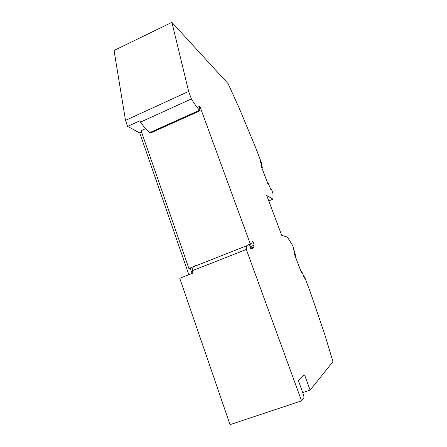 <?xml version="1.0" encoding="UTF-8"?>
<svg xmlns="http://www.w3.org/2000/svg" width="447" height="447" viewBox="0 0 447 447"><rect width="100%" height="100%" fill="white"/><g stroke="black" fill="none" stroke-linecap="round" stroke-linejoin="round"><path stroke-width="0.67" d="M303.77 276.598L304.105 276.469L304.932 277.838L310.218 291.807L324.852 334.753L332.948 361.645L310.151 390.108L304.547 374.893L302.412 376.385L298.333 380.526L302.91 393.042C303.697 395.288 304.027 396.886 303.893 397.836L301.546 400.853L230.049 424.65L179.761 278.302L192.992 273.117L192.165 270.753L193.244 266.837L196.043 265.099M188.874 274.732L139.76 132.955L127.574 126.406L125.501 120.372L114.052 50.477L171.894 22.35L188.656 91.428L125.501 120.372M302.748 392.595L310.151 390.108M249.314 244.716L251.985 242.911L252.304 241.313C253.069 241.704 253.667 242.989 254.086 245.163L253.745 246.945C253.343 248.13 252.65 248.644 251.667 248.487L250.555 248.297L249.225 244.464L248.638 244.353L246.71 245.761L193.244 266.837M192.579 271.932L191.618 272.312L190.154 268.111L188.908 268.53L141.079 130.708L145.621 128.652M192.478 271.636L191.618 272.312M193.26 266.814L188.908 268.53M250.415 244.28L200.172 107.191L199.2 107.632M188.656 91.428L191.4 98.938L140.481 122.109L140.006 120.746L127.574 126.406M139.76 132.955L141.576 132.139M140.481 122.109C143.861 126.864 146.94 130.373 149.717 132.653L150.455 133.066L200.122 110.739L198.708 105.984L200.172 107.191M191.4 98.938C194.467 103.944 197.172 107.721 199.518 110.253L200.122 110.739M199.518 110.253L149.717 132.653M301.546 400.853L246.319 249.471L192.165 270.753M246.319 249.471L246.71 245.761M304.105 276.469L304.742 278.157L304.368 278.174L302.831 273.849L301.339 271.066L302.043 272.921L301.529 272.916L294.221 253.566L294.769 253.672L294.327 253.846M293.891 250.454L294.227 250.326L293.595 248.666L293.176 248.566L294.897 252.857L295.461 255.511L294.769 253.672M294.227 250.326L292.751 245.615L287.376 237.122L281.694 235.29L266.725 195.495L273.039 199.15L272.944 193.227L271.687 189.908L270.787 188.332L271.396 189.941L270.899 189.623L267.904 182.566L268.569 184.332L267.898 183.885L260.947 165.474L261.646 166.01L261.221 166.195M171.894 22.35L228.126 83.701L239.626 109.107L256.405 149.488L261.316 162.484L261.378 163.44L260.249 161.44L261.925 165.608L262.311 167.759L261.646 166.01M295.02 255.684L295.461 255.511M267.474 182.745L267.904 182.566M261.881 167.938L262.311 167.759M300.892 271.234L301.339 271.066M293.595 248.666L293.26 248.795M268.753 200.893L273.039 199.15M270.463 188.466L270.787 188.332M260.78 161.859L260.456 161.993M261.054 163.58L261.378 163.44M254.086 245.163L250.024 246.766M253.745 246.945L250.521 248.214"/></g></svg>
